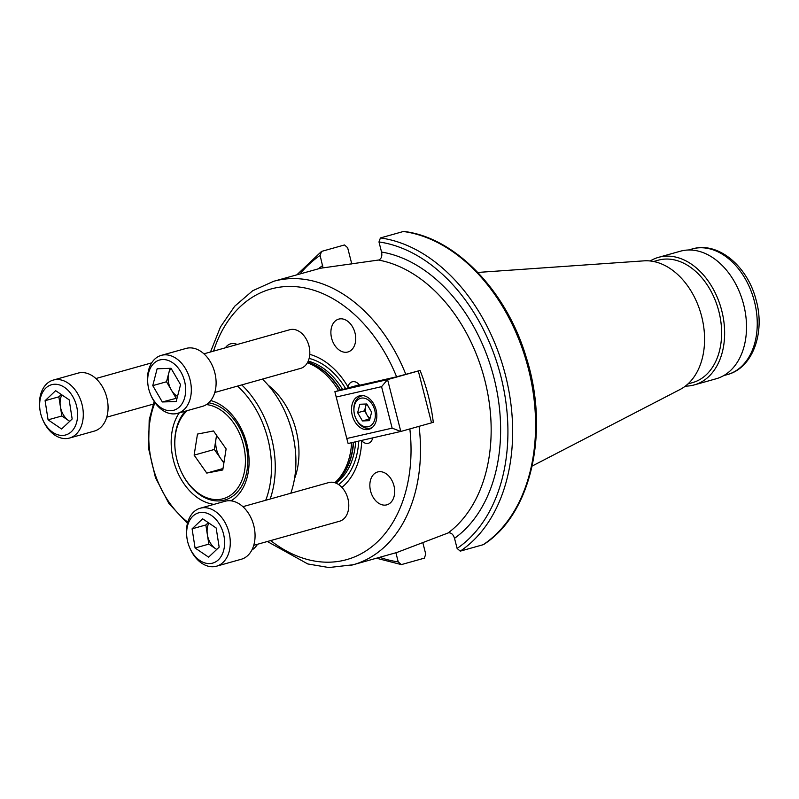 <?xml version="1.0" encoding="UTF-8"?>
<svg xmlns="http://www.w3.org/2000/svg" width="799" height="799" viewBox="0 0 799 799"><rect width="100%" height="100%" fill="white"/><g stroke="black" fill="none" stroke-linecap="round" stroke-linejoin="round"><path stroke-width="1.2" d="M386.476 504.928A17.059 11.975 -105.7 0 0 386.876 504.828A17.059 11.975 -105.7 0 0 393.877 485.442A17.059 11.975 -105.7 0 0 378.057 471.869A17.059 11.975 -105.7 0 0 377.657 471.969A17.059 11.975 -105.7 0 0 370.656 491.355A17.059 11.975 -105.7 0 0 386.476 504.928M347.515 352.079A17.059 11.975 -105.7 0 0 347.915 351.979A17.059 11.975 -105.7 0 0 354.916 332.594A17.059 11.975 -105.7 0 0 339.096 319.021A17.059 11.975 -105.7 0 0 338.696 319.121A17.059 11.975 -105.7 0 0 331.695 338.506A17.059 11.975 -105.7 0 0 347.515 352.079M237.213 344.489A17.059 11.975 -105.7 0 0 231.061 343.73A17.059 11.975 -105.7 0 0 230.661 343.83A17.059 11.975 -105.7 0 0 225.408 347.795M309.762 354.366A72.809 51.106 74.3 0 1 347.964 386.836L347.845 388.024M347.964 386.836A10.037 7.041 74.3 0 1 352.229 381.812A10.037 7.041 74.3 0 1 352.459 381.752A10.037 7.041 74.3 0 1 359.65 385.258L396.604 376.808L420.074 370.456A147.196 103.321 74.3 0 1 433.298 422.311L431.51 422.721M685.342 386.127A66.237 46.492 -105.7 0 0 692.773 385.288A66.237 46.492 -105.7 0 0 694.321 384.898L716.204 378.756A66.237 46.492 -105.7 0 0 743.37 303.51A66.237 46.492 -105.7 0 0 681.947 250.816A66.237 46.492 -105.7 0 0 680.398 251.206L658.516 257.348A66.237 46.492 -105.7 0 0 650.206 260.973M694.321 384.898A66.237 46.492 -105.7 0 0 721.487 309.652A66.237 46.492 -105.7 0 0 660.064 256.958A66.237 46.492 -105.7 0 0 658.516 257.348M687.989 383.9L692.533 382.621A63.56 44.614 -105.7 0 0 718.601 310.412A63.56 44.614 -105.7 0 0 659.664 259.845A63.56 44.614 -105.7 0 0 658.176 260.224L653.632 261.503M372.733 437.882A10.037 7.041 74.3 0 1 368.389 443.265A10.037 7.041 74.3 0 1 361.707 440.748A72.809 51.106 74.3 0 1 341.902 487.39M405.852 374.451A147.196 103.321 74.3 0 0 277.013 280.439A147.196 103.321 74.3 0 0 273.578 281.318L320.479 268.244L379.086 259.955M431.53 422.801L433.298 422.311M448.589 532.773L396.813 552.499L353.138 564.763A147.196 103.321 74.3 0 1 349.702 565.632M307.405 362.756A66.906 46.961 74.3 0 1 338.546 390.631M351.61 442.706A66.906 46.961 74.3 0 1 334.841 482.726M395.904 552.758L398.232 561.887L401.378 564.603L424.319 558.161L425.757 554.166L422.851 542.751M351.8 264.02L347.635 247.68L344.489 244.963L321.548 251.405L320.109 255.41L322.986 267.705M460.244 551.14L457.098 548.424L454.521 538.326C453.263 534.351 451.165 532.524 448.209 532.853A147.196 103.321 -105.7 0 0 484.803 380.154A147.196 103.321 -105.7 0 0 378.686 260.094C381.393 258.836 382.351 256.159 381.552 252.045L378.976 241.947L380.414 237.942A167.271 117.413 74.3 0 1 505.427 375.081A167.271 117.413 74.3 0 1 460.244 551.14L483.185 544.698A167.271 117.413 -105.7 0 0 528.369 368.639A167.271 117.413 -105.7 0 0 403.355 231.5L380.414 237.942M532.164 466.047L680.059 389.493A67.506 47.381 -105.7 0 0 701.063 314.207A67.506 47.381 -105.7 0 0 643.944 260.854L477.822 272.439M321.548 251.405L296.898 274.776M403.355 231.5L404.034 231.46C455.25 237.483 506.476 290.696 526.231 357.353C549.902 431.13 531.475 514.057 483.675 544.479L483.185 544.698M376.459 558.211L401.378 564.603M42.447 418.976L42.707 419.605A30.112 21.134 -105.7 0 0 69.523 438.052L94.292 431.1A30.112 21.134 -105.7 0 0 100.854 427.315A30.112 21.134 -105.7 0 0 104.749 391.38A30.112 21.134 -105.7 0 0 78.022 373.123L53.243 380.084A30.112 21.134 -105.7 0 0 46.682 383.87A30.112 21.134 -105.7 0 0 39.95 409.787L40.05 410.466A26.097 18.317 -105.7 0 0 42.447 418.976A26.097 18.317 -105.7 0 0 71.371 431.68A26.097 18.317 -105.7 0 0 72.719 396.474A26.097 18.317 -105.7 0 0 45.893 388.004A26.097 18.317 -105.7 0 0 40.05 410.466M69.523 438.052A30.112 21.134 -105.7 0 0 76.085 434.266A30.112 21.134 -105.7 0 0 79.98 398.331A30.112 21.134 -105.7 0 0 53.243 380.084M48.08 419.845L45.094 400.689L55.64 390.671L69.173 399.83L72.16 418.996L61.613 429.003L48.08 419.845L61.843 415.989L58.856 396.823L45.094 400.689M61.303 394.506L58.856 396.823M61.843 415.989L69.723 421.313M61.863 394.886A16.919 11.875 -105.7 0 0 60.354 406.401A16.919 11.875 -105.7 0 0 68.614 420.564A16.919 11.875 -105.7 0 0 69.773 421.263M187.336 410.606A48.509 34.047 -105.7 0 0 175.52 434.097A48.509 34.047 -105.7 0 0 175.59 453.183A48.509 34.047 -105.7 0 0 180.035 468.993A48.509 34.047 -105.7 0 0 216.279 499.615A48.509 34.047 -105.7 0 0 244.724 469.942A48.509 34.047 -105.7 0 0 206.392 404.574M175.59 453.183L175.55 452.893A50.177 35.226 74.3 0 1 175.48 433.158A50.177 35.226 74.3 0 1 185.328 411.165M208.709 402.786A50.177 35.226 74.3 0 1 247.071 470.231A50.177 35.226 74.3 0 1 224.839 500.014A50.177 35.226 74.3 0 1 180.145 469.263L180.035 468.993M216.569 435.335L215.99 438.931A20.075 14.092 -105.7 0 0 220.634 458.446A20.075 14.092 -105.7 0 0 224 462.231M213.483 430.951L197.483 434.067L194.127 455.14L206.771 473.088L222.771 469.972L226.117 448.898L213.483 430.951M222.991 468.534L206.771 473.088M216.789 435.655A20.075 14.092 -105.7 0 0 215.99 438.931L214.322 449.467L223.87 463.04M214.322 449.467L194.127 455.14M210.746 400.559A53.523 37.573 74.3 0 1 243.325 433.278A53.523 37.573 74.3 0 1 248.229 450.736A53.523 37.573 74.3 0 1 248.309 471.79A53.523 37.573 74.3 0 1 230.971 500.823M214.032 504.349A53.523 37.573 74.3 0 1 171.945 432.239A53.523 37.573 74.3 0 1 179.226 412.883M286.561 415.26L286.821 415.889A82.966 58.237 74.3 0 1 294.422 442.956L294.521 443.625A86.981 61.054 -105.7 0 0 286.561 415.26A86.981 61.054 -105.7 0 0 262.392 379.116M290.806 493.223A86.981 61.054 -105.7 0 0 294.651 477.842A86.981 61.054 -105.7 0 0 294.521 443.625M251.875 550.022A30.112 21.134 -105.7 0 0 257.548 544.259M376.089 409.867A17.398 12.215 -105.7 0 0 359.47 395.845A17.398 12.215 -105.7 0 0 352.259 415.31A17.398 12.215 -105.7 0 0 368.878 429.333A17.398 12.215 -105.7 0 0 376.089 409.867M359.3 384.808L334.891 391.66L387.575 379.605L418.316 370.976L431.54 422.831L418.316 370.976L417.787 371.106M381.562 386.666L336.209 397.033L346.786 438.511L392.139 428.144L381.562 386.666L387.575 379.605L400.798 431.46L431.54 422.831M392.139 428.144L400.798 431.46L348.114 443.505L346.786 438.511M334.891 391.66L336.209 397.033M170.007 368.329L166.522 381.762L171.296 389.942A16.919 11.875 -105.7 0 0 177.518 396.404M214.781 392.479L300.634 368.379A20.075 14.092 -105.7 0 0 309.503 348.574A20.075 14.092 -105.7 0 0 307.665 342.022A20.075 14.092 -105.7 0 0 306.047 338.766A20.075 14.092 -105.7 0 0 289.787 329.727L203.935 353.827M150.482 394.267L150.741 394.906A30.112 21.134 -105.7 0 0 153.158 399.79A30.112 21.134 -105.7 0 0 177.558 413.353L202.327 406.401A30.112 21.134 -105.7 0 0 210.447 361.987A30.112 21.134 -105.7 0 0 186.057 348.424L161.278 355.375A30.112 21.134 -105.7 0 0 147.985 385.088L148.085 385.757A26.097 18.317 -105.7 0 0 150.482 394.267A26.097 18.317 -105.7 0 0 152.579 398.501A26.097 18.317 -105.7 0 0 179.405 406.981A26.097 18.317 -105.7 0 0 180.754 371.765A26.097 18.317 -105.7 0 0 158.012 360.579A26.097 18.317 -105.7 0 0 148.085 385.757M177.558 413.353A30.112 21.134 -105.7 0 0 185.668 368.938A30.112 21.134 -105.7 0 0 161.278 355.375M157.123 368.788L171.026 368.289L180.564 384.649L176.199 401.488L162.297 401.977L152.759 385.627L157.123 368.788M309.503 348.574L309.413 348.024A16.849 11.825 -105.7 0 0 307.875 342.531L307.665 342.022M177.088 398.082L162.297 401.977M171.056 368.349A16.919 11.875 -105.7 0 0 168.709 373.343A16.919 11.875 -105.7 0 0 171.296 389.942L176.06 398.112M166.522 381.762L152.759 385.627M366.821 404.004A8.499 5.973 -105.7 0 0 365.622 406.561A8.499 5.973 -105.7 0 0 366.941 414.901L369.338 419.006L362.456 420.943L369.438 420.664L371.615 412.184L366.811 403.984L359.83 404.254L357.652 412.733L362.456 420.943M355.505 417.607A14.722 10.337 -105.7 0 0 356.704 420.034A14.722 10.337 -105.7 0 0 371.845 424.758A14.722 10.337 -105.7 0 0 372.564 404.883A14.722 10.337 -105.7 0 0 359.74 398.611A14.722 10.337 -105.7 0 0 354.157 412.813A14.722 10.337 -105.7 0 0 355.505 417.607L355.635 417.927A16.729 11.745 -105.7 0 0 357.003 420.683A16.729 11.745 -105.7 0 0 370.526 428.174A16.729 11.745 -105.7 0 0 372.384 427.405M363.475 395.665A16.729 11.745 -105.7 0 0 361.488 395.964A16.729 11.745 -105.7 0 0 354.107 412.474L354.157 412.813M369.877 418.986L369.338 419.006M357.652 412.733L364.534 410.806L366.941 414.901A8.499 5.973 -105.7 0 0 370.087 418.147M364.534 410.806L366.272 404.004M208.859 523.035A16.919 11.875 -105.7 0 0 207.35 534.551A16.919 11.875 -105.7 0 0 215.61 548.713A16.919 11.875 -105.7 0 0 216.769 549.412M253.742 545.327L339.595 521.228A20.075 14.092 -105.7 0 0 343.969 518.701A20.075 14.092 -105.7 0 0 348.464 501.422L348.374 500.873A16.849 11.825 -105.7 0 0 346.836 495.38L346.626 494.871A20.075 14.092 -105.7 0 0 328.749 482.576L242.896 506.676M348.464 501.422A20.075 14.092 -105.7 0 0 346.626 494.871M189.443 547.115L189.703 547.754A30.112 21.134 -105.7 0 0 216.519 566.201L241.288 559.25A30.112 21.134 -105.7 0 0 247.85 555.455A30.112 21.134 -105.7 0 0 251.745 519.52A30.112 21.134 -105.7 0 0 225.018 501.273L200.239 508.224A30.112 21.134 -105.7 0 0 193.678 512.009A30.112 21.134 -105.7 0 0 186.946 537.937L187.046 538.606A26.097 18.317 -105.7 0 0 189.443 547.115A26.097 18.317 -105.7 0 0 218.367 559.829A26.097 18.317 -105.7 0 0 219.715 524.613A26.097 18.317 -105.7 0 0 192.889 516.144A26.097 18.317 -105.7 0 0 187.046 538.606M216.519 566.201A30.112 21.134 -105.7 0 0 223.071 562.416A30.112 21.134 -105.7 0 0 226.966 526.481A30.112 21.134 -105.7 0 0 200.239 508.224M216.169 527.979L219.156 547.145L208.609 557.153L195.076 547.994L192.09 528.828L202.636 518.821L216.169 527.979M216.719 549.462L208.839 544.129L195.076 547.994M208.839 544.129L205.852 524.963L192.09 528.828M208.299 522.646L205.852 524.963M307.665 362.267A65.977 46.312 74.3 0 1 340.264 390.152M353.288 442.326A65.977 46.312 74.3 0 1 334.981 482.776M307.735 362.147A65.908 46.262 74.3 0 1 340.564 390.062M353.597 442.256A65.908 46.262 74.3 0 1 335.071 482.806M308.214 361.118A65.908 46.262 74.3 0 1 342.631 389.483M355.655 441.787A65.908 46.262 74.3 0 1 335.92 483.115M309.123 358.421A68.195 47.87 74.3 0 1 345.657 388.634M358.731 441.078A68.195 47.87 74.3 0 1 338.576 484.544M409.847 428.923A140.504 98.627 74.3 0 1 343.46 560.439A140.504 98.627 74.3 0 1 270.661 540.573M419.076 426.326A147.196 103.321 74.3 0 1 353.138 564.763L328.898 567.54L307.785 563.954L267.355 541.502M213.563 351.121A140.504 98.627 74.3 0 1 300.394 287.191A140.504 98.627 74.3 0 1 396.604 376.808M268.244 385.258A66.906 46.961 74.3 0 1 294.501 478.781M318.461 268.734A153.887 108.025 74.3 0 1 322.686 265.508M320.109 255.41A163.925 115.066 -105.7 0 0 300.064 273.877M379.635 557.322A163.925 115.066 -105.7 0 0 398.232 561.887M381.552 252.045A153.887 108.025 74.3 0 1 493.972 377.817A153.887 108.025 74.3 0 1 454.521 538.326M457.098 548.424A163.925 115.066 -105.7 0 0 500.843 376.249A163.925 115.066 -105.7 0 0 378.976 241.947M265.727 500.264A84.304 59.176 -105.7 0 0 270.262 483.165A84.304 59.176 -105.7 0 0 237.523 386.097M154.986 402.616A84.304 59.176 -105.7 0 0 149.992 420.873A84.304 59.176 -105.7 0 0 187.775 522.166M241.747 384.908A86.981 61.054 74.3 0 1 274.007 483.635A86.981 61.054 74.3 0 1 270.162 499.025M692.134 248.948A65.238 45.793 74.3 0 1 693.662 248.569A65.238 45.793 74.3 0 1 754.156 300.464A65.238 45.793 74.3 0 1 727.4 374.571C753.327 367.87 765.582 331.465 755.764 298.806C747.275 266.626 719.11 242.217 693.822 248.529L688.428 249.997M273.578 281.318L252.664 290.756L234.676 306.257L220.444 327.001L210.507 351.979M153.168 404.154L106.746 417.178M151.69 362.866L95.9 378.526M154.187 401.458L149.183 419.934L148.604 448.589L155.445 477.582L168.909 503.52L187.455 523.365M723.694 375.61L727.4 374.571M371.925 427.785L370.526 428.174M362.886 395.575L361.488 395.964"/></g></svg>
